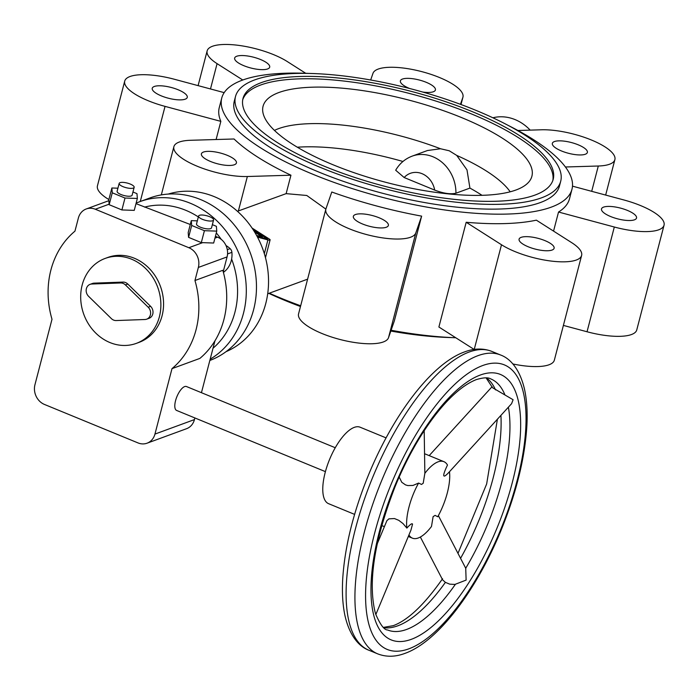 <?xml version="1.0" encoding="UTF-8"?>
<svg xmlns="http://www.w3.org/2000/svg" width="699" height="699" viewBox="0 0 699 699"><rect width="100%" height="100%" fill="white"/><g stroke="black" fill="none" stroke-linecap="round" stroke-linejoin="round"><path stroke-width="1.05" d="M530.174 130.128A43.95 38.235 -110.1 0 0 492.882 117.782M507.902 125.261A180.954 55.614 -165.4 0 1 571.974 189.246L569.502 198.761A180.954 55.614 -165.4 0 1 558.527 212.033L614.316 227.018A46.527 14.303 -165.4 0 0 664.05 225.2L636.763 329.937A46.527 14.303 -165.4 0 1 587.038 331.763L563.394 325.411M571.974 189.246A180.954 55.614 -165.4 0 1 561 202.518A180.954 55.614 -165.4 0 1 551.284 207.131A180.954 55.614 -165.4 0 1 346.896 186.843A180.954 55.614 -165.4 0 1 221.758 98.017A180.954 55.614 -165.4 0 1 232.732 84.745A180.954 55.614 -165.4 0 1 308.897 73.421M521.157 237.354A18.095 5.566 14.6 0 0 519.086 239.145A18.095 5.566 14.6 0 0 531.598 248.023A18.095 5.566 14.6 0 0 552.035 250.059A18.095 5.566 14.6 0 0 554.106 248.267A18.095 5.566 14.6 0 0 541.594 239.381A18.095 5.566 14.6 0 0 521.157 237.354M603.578 207.114A18.095 5.566 14.6 0 0 601.507 208.905A18.095 5.566 14.6 0 0 614.028 217.791A18.095 5.566 14.6 0 0 634.465 219.818A18.095 5.566 14.6 0 0 636.536 218.027A18.095 5.566 14.6 0 0 624.015 209.15A18.095 5.566 14.6 0 0 603.578 207.114M355.424 214.549A18.095 5.566 14.6 0 0 353.353 216.332A18.095 5.566 14.6 0 0 365.865 225.218A18.095 5.566 14.6 0 0 386.311 227.245A18.095 5.566 14.6 0 0 388.373 225.454A18.095 5.566 14.6 0 0 375.861 216.576A18.095 5.566 14.6 0 0 355.424 214.549M554.421 141.548A18.095 5.566 14.6 0 0 552.35 143.339A18.095 5.566 14.6 0 0 564.862 152.216A18.095 5.566 14.6 0 0 585.299 154.252A18.095 5.566 14.6 0 0 587.37 152.461A18.095 5.566 14.6 0 0 574.858 143.575A18.095 5.566 14.6 0 0 554.421 141.548M203.47 152.05A18.095 5.566 14.6 0 0 201.399 153.841A18.095 5.566 14.6 0 0 213.92 162.727A18.095 5.566 14.6 0 0 234.357 164.754A18.095 5.566 14.6 0 0 236.428 162.963A18.095 5.566 14.6 0 0 223.907 154.077A18.095 5.566 14.6 0 0 203.47 152.05M422.685 92.041A18.095 5.566 14.6 0 0 433.345 91.752A18.095 5.566 14.6 0 0 435.416 89.97A18.095 5.566 14.6 0 0 422.904 81.084A18.095 5.566 14.6 0 0 402.467 79.057A18.095 5.566 14.6 0 0 400.396 80.839A18.095 5.566 14.6 0 0 409.527 88.476M154.313 86.484A18.095 5.566 14.6 0 0 152.242 88.266A18.095 5.566 14.6 0 0 164.754 97.152A18.095 5.566 14.6 0 0 185.191 99.179A18.095 5.566 14.6 0 0 187.262 97.397A18.095 5.566 14.6 0 0 174.75 88.511A18.095 5.566 14.6 0 0 154.313 86.484M236.734 56.243A18.095 5.566 14.6 0 0 234.663 58.034A18.095 5.566 14.6 0 0 247.175 66.921A18.095 5.566 14.6 0 0 267.621 68.948A18.095 5.566 14.6 0 0 269.692 67.156A18.095 5.566 14.6 0 0 257.171 58.27A18.095 5.566 14.6 0 0 236.734 56.243M300.483 306.52A168.031 51.647 -165.4 0 1 285.603 300.71A168.031 51.647 -165.4 0 1 268.853 293.379M242.745 99.669A160.272 49.262 -165.4 0 1 471.676 114.033A160.272 49.262 -165.4 0 1 552.848 180.447M472.297 111.648A160.272 49.262 -165.4 0 1 553.206 179.267A160.272 49.262 -165.4 0 1 323.917 166.082A160.272 49.262 -165.4 0 1 243.007 98.463A160.272 49.262 -165.4 0 1 472.297 111.648M320.325 167.402A168.031 51.647 -165.4 0 1 235.502 96.514A168.031 51.647 -165.4 0 1 475.888 110.337A168.031 51.647 -165.4 0 1 560.712 181.224A168.031 51.647 -165.4 0 1 320.325 167.402M235.502 96.514L234.261 101.276A168.031 51.647 14.6 0 0 319.085 172.164A168.031 51.647 14.6 0 0 540.257 202.596A168.031 51.647 14.6 0 0 559.471 185.986L560.712 181.224M209.849 360.457A86.597 75.343 -110.1 0 0 253.615 309.657A86.597 75.343 -110.1 0 0 230.495 220.604A86.597 75.343 -110.1 0 0 149.892 197.966L139.721 201.696A86.597 75.343 -110.1 0 1 190.32 203.252A86.597 75.343 -110.1 0 1 243.444 313.388A86.597 75.343 -110.1 0 1 210.181 359.172M226.048 351.667A84.011 73.089 -110.1 0 0 265.769 303.48A84.011 73.089 -110.1 0 0 244.58 218.446A84.011 73.089 -110.1 0 0 168.232 194.077M237.424 211.29L286.136 193.64L306.782 195.484L325.856 209.106M412.183 156.13C405.044 158.848 399.548 163.549 395.686 170.233L404.162 177.529L434.664 190.076C443.358 193.422 450.444 194.471 455.923 193.23A35.544 30.922 -110.1 0 0 432.943 156.768A35.544 30.922 -110.1 0 0 412.183 156.13L427.447 150.53L440.527 148.756L449.265 150.783L456.735 155.423A129.254 39.729 -165.4 0 1 510.174 191.806M461.777 117.659A138.891 42.691 -165.4 0 1 530.436 179.739A138.891 42.691 -165.4 0 1 333.196 164.833A138.891 42.691 -165.4 0 1 262.649 109.988A138.891 42.691 -165.4 0 1 461.777 117.659M455.923 193.23L469.92 188.092A129.254 39.729 -165.4 0 1 482.022 195.318M297.32 147.209A129.254 39.729 -165.4 0 1 402.947 161.486M456.735 155.423L466.993 169.874L469.92 188.092M274.454 130.407A129.254 39.729 -165.4 0 1 440.527 148.756M455.774 337.748A180.954 55.614 -165.4 0 1 391.099 330.251M300.666 305.786A180.954 55.614 -165.4 0 1 269.325 293.204M388.513 337.704L394.35 320.876L421.637 216.131A180.954 55.614 -165.4 0 1 331.78 192.007L325.935 208.835A46.527 14.303 -165.4 0 0 325.839 209.167L298.552 313.912A46.527 14.303 -165.4 0 0 339.426 339.33A46.527 14.303 -165.4 0 0 388.513 337.704L415.791 232.959A46.527 14.303 -165.4 0 1 366.713 234.593A46.527 14.303 -165.4 0 1 325.839 209.167M421.637 216.131L415.791 232.959M286.136 193.64L290.941 175.204A180.954 55.614 -165.4 0 1 234.051 138.987L190.469 140.289A46.527 14.303 -165.4 0 0 173.885 146.676L161.32 194.907M290.941 175.204L247.359 176.515A46.527 14.303 -165.4 0 1 197.861 166.502A46.527 14.303 -165.4 0 1 173.885 146.676M216.113 139.52L220.84 121.364A180.954 55.614 -165.4 0 1 219.276 107.541L221.758 98.017M220.84 121.364L165.043 106.379A46.527 14.303 -165.4 0 1 124.719 81.101A46.527 14.303 -165.4 0 1 174.453 79.284L224.187 92.635M242.771 80.001L217.083 63.644A46.527 14.303 -165.4 0 1 207.149 50.87A46.527 14.303 -165.4 0 1 238.805 45.391A46.527 14.303 -165.4 0 1 287.272 61.547L305.716 73.29M370.671 80.001L372.978 73.343A46.527 14.303 -165.4 0 1 422.065 71.709A46.527 14.303 -165.4 0 1 462.939 97.135A46.527 14.303 -165.4 0 1 462.834 97.467L460.458 104.317M517.933 130.495L541.419 129.787A46.527 14.303 -165.4 0 1 590.908 139.8A46.527 14.303 -165.4 0 1 614.884 159.625A46.527 14.303 -165.4 0 1 598.3 166.013L565.421 166.991M572.49 186.161L623.726 199.923A46.527 14.303 -165.4 0 1 664.05 225.2M581.62 255.432A46.527 14.303 -165.4 0 0 571.695 242.658L536.369 220.168A180.954 55.614 -165.4 0 1 466.181 222.265L501.498 244.755A46.527 14.303 -165.4 0 0 549.973 260.91A46.527 14.303 -165.4 0 0 581.62 255.432L554.342 360.177A46.527 14.303 -165.4 0 1 512.883 363.969M108.869 199.547A46.527 14.303 -165.4 0 1 97.441 185.847L124.719 81.101M256.559 235.38L262.326 236.935L254.602 232.016M262.326 236.935L262.142 237.625M253.388 230.076L267.516 239.067L257.031 236.253M252.059 228.057L269.674 239.276A2.071 0.638 -165.4 0 1 270.12 239.844A2.071 0.638 -165.4 0 1 267.909 239.923L257.503 237.127M452.594 337.617A168.031 51.647 -165.4 0 1 390.82 331.046M553.556 231.107L558.527 212.033M474.132 349.439L438.893 327.01L466.181 222.265M50.896 270.05A85.051 73.989 -110.1 0 0 51.997 319.277L34.95 384.721A15.509 13.491 -110.1 0 0 44.465 404.45L138 442.913A15.509 13.491 -110.1 0 0 147.061 443.192A15.509 13.491 -110.1 0 0 154.951 434.079L171.998 368.635A85.051 73.989 -110.1 0 0 196.052 329.745A85.051 73.989 -110.1 0 0 194.951 280.517L198.359 267.437A15.509 13.491 -110.1 0 0 188.844 247.717L95.309 209.246A15.509 13.491 -110.1 0 0 86.248 208.966A15.509 13.491 -110.1 0 0 78.358 218.088L74.95 231.159A85.051 73.989 -110.1 0 0 50.896 270.05M171.998 368.635L199.862 358.412A85.051 73.989 -110.1 0 0 223.907 319.522A85.051 73.989 -110.1 0 0 222.815 270.295L194.951 280.517M325.411 471.633L176.62 410.444A12.923 4.98 -67.6 0 1 175.554 400.684A12.923 4.98 -67.6 0 1 186.458 386.53L335.249 447.727M420.361 537.033L442.616 579.855L445.385 582.363L449.745 584.163L454.892 584.425L466.119 580.1L465.726 568.261A135.72 52.32 112.4 0 0 502.013 481.41A135.72 52.32 112.4 0 0 508.383 407.194M408.941 534.953A41.363 15.946 112.4 0 0 412.436 538.169A41.363 15.946 112.4 0 0 431.484 526.487L433.118 516.613L435.119 515.373L437.74 516.771A41.363 15.946 112.4 0 0 447.308 492.891A41.363 15.946 112.4 0 0 449.474 471.738L449.177 472.061C445.953 475.573 444.153 476.779 443.786 475.678C443.463 474.438 444.695 470.89 447.482 465.045A41.363 15.946 112.4 0 0 443.9 461.663A41.363 15.946 112.4 0 0 424.852 473.345L423.21 483.227L421.541 484.442L418.587 483.07L412.96 485.447L407.858 485.569L405.525 484.896L401.75 482.258L399.199 477.041M119.162 183.418L117.109 191.273A7.759 2.385 14.6 0 0 121.023 194.54A7.759 2.385 14.6 0 0 132.12 195.178L134.164 187.323A7.759 2.385 14.6 0 0 130.25 184.055A7.759 2.385 14.6 0 0 119.162 183.418A7.759 2.385 14.6 0 0 123.076 186.685A7.759 2.385 14.6 0 0 134.164 187.323M198.568 216.078L196.524 223.933A7.759 2.385 14.6 0 0 200.438 227.201A7.759 2.385 14.6 0 0 211.535 227.839L213.579 219.984A7.759 2.385 14.6 0 0 209.665 216.716A7.759 2.385 14.6 0 0 198.568 216.078A7.759 2.385 14.6 0 0 202.483 219.346A7.759 2.385 14.6 0 0 213.579 219.984M105.2 258.412L107.899 257.424A45.243 39.354 69.9 0 1 150.005 269.255A45.243 39.354 69.9 0 1 162.081 315.773A45.243 39.354 69.9 0 1 139.057 342.37L136.366 343.358A45.243 39.354 69.9 0 1 94.251 331.527A45.243 39.354 69.9 0 1 82.176 285.009A45.243 39.354 69.9 0 1 105.2 258.412A45.243 39.354 69.9 0 1 147.314 270.242A45.243 39.354 69.9 0 1 159.389 316.761A45.243 39.354 69.9 0 1 136.366 343.358M486.085 377.888L492.612 387.77L513.101 399.732L511.581 403.69L449.177 472.061M386.066 437.88L360.072 427.194A41.363 15.946 112.4 0 0 325.192 472.463A41.363 15.946 112.4 0 0 328.609 503.691L354.603 514.385M377.137 544.11L386.879 520.694L388.897 518.859L394.454 518.544L398.797 520.344L403.026 523.586L406.862 528.095C410.261 524.337 412.157 523.027 412.541 524.163L410.925 530.183L375.844 614.526M418.587 483.07A41.363 15.946 112.4 0 0 409.02 506.941A41.363 15.946 112.4 0 0 406.862 528.095M375.835 614.561L374.952 611.555M424.197 430.75L424.852 473.345M144.981 319.504L116.139 320.553A7.235 6.3 69.9 0 1 111.359 318.595L88.59 296.315A7.235 6.3 69.9 0 1 90.084 284.353A7.235 6.3 69.9 0 1 91.796 284.021L120.647 282.973A7.235 6.3 69.9 0 1 125.418 284.93L148.188 307.211A7.235 6.3 69.9 0 1 146.694 319.172A7.235 6.3 69.9 0 1 144.981 319.504M90.084 284.353L92.478 283.471A7.235 6.3 69.9 0 1 94.19 283.139L123.033 282.09A7.235 6.3 69.9 0 1 127.812 284.056L150.582 306.328A7.235 6.3 69.9 0 1 149.088 318.298L146.694 319.172M191.683 225.462L204.414 230.696L201.312 242.605L188.581 237.363L188.197 232.549L191.29 220.648L191.683 225.462L188.581 237.363M204.414 230.696L216.769 231.124L213.667 243.025L201.312 242.605M216.769 231.124L216.384 226.31L212.365 224.659M197.328 220.858L191.29 220.648M223.217 271.719L227.079 256.909A15.509 13.491 -110.1 0 0 217.564 237.179L215.414 236.297M136.008 203.636L190.294 224.501M124.999 198.035L137.353 198.464L134.252 210.364L121.897 209.945L109.166 204.702L108.782 199.888L111.884 187.987L112.268 192.802L124.999 198.035L121.897 209.945M112.268 192.802L109.166 204.702M117.913 188.197L111.884 187.987M137.353 198.464L136.969 193.649L132.95 191.998M223.409 272.418L224.449 271.579A23.268 20.245 -110.1 0 0 231.902 252.348A5.173 4.5 -110.1 0 0 230.111 248.643A23.268 20.245 -110.1 0 0 225.978 245.524M147.061 443.192L186.546 428.705A15.509 13.491 -110.1 0 0 194.444 419.592L194.872 417.95M201.443 392.698L214.96 340.806M213.029 348.224A80.14 69.717 -110.1 0 0 234.934 312.217A80.14 69.717 -110.1 0 0 231.614 259.041M221.251 239.381A80.14 69.717 -110.1 0 0 216.297 232.924M198.35 216.943A80.14 69.717 -110.1 0 0 185.777 210.303A80.14 69.717 -110.1 0 0 144.544 207.114M434.664 190.076A20.035 17.431 -110.1 0 0 422.047 173.684A20.035 17.431 -110.1 0 0 404.162 177.529M264.327 253.667L267.909 239.923M238.394 210.932L247.359 176.515M460.999 104.518L462.834 97.467M591.704 191.325L598.3 166.013M587.038 331.763L614.316 227.018M474.237 349.43L501.498 244.755M140.272 201.495L165.043 106.379M210.486 88.956L217.083 63.644M477.95 355.669A161.565 62.29 112.4 0 0 364.406 531.887A161.565 62.29 112.4 0 0 377.74 653.88C386.276 657.165 395.354 656.999 404.974 653.373C437.95 641.656 476.604 590.209 501.384 529.527C516.439 492.376 524.932 457.784 526.88 425.77C527.614 411.886 526.81 399.627 524.451 388.985C519.383 367.569 509.134 358.08 500.65 355.031A161.565 62.29 112.4 0 0 477.95 355.669M374.612 533.293A153.815 59.301 112.4 0 0 408.915 648.812A153.815 59.301 112.4 0 0 517.007 481.061A153.815 59.301 112.4 0 0 482.703 365.533A153.815 59.301 112.4 0 0 374.612 533.293M368.915 650.245C360.431 647.195 350.182 637.715 345.114 616.291C342.755 605.649 341.951 593.39 342.685 579.506C344.633 547.492 353.126 512.9 368.181 475.748C392.969 415.066 431.615 363.629 464.59 351.903C474.21 348.277 483.289 348.111 491.825 351.405A161.565 62.29 112.4 0 0 469.125 352.043A161.565 62.29 112.4 0 0 355.581 528.261A161.565 62.29 112.4 0 0 368.915 650.245L377.74 653.88M460.562 558.326A135.72 52.32 112.4 0 0 493.188 477.775A135.72 52.32 112.4 0 0 500.912 415.372M480.23 375.057A143.47 55.308 112.4 0 0 379.4 531.537A143.47 55.308 112.4 0 0 411.396 639.297A143.47 55.308 112.4 0 0 512.227 482.817A143.47 55.308 112.4 0 0 480.23 375.057M375.817 614.421C380.361 624.854 384.284 630.035 387.569 629.965A135.72 52.32 112.4 0 0 406.643 629.432A135.72 52.32 112.4 0 0 455.346 584.373M383.847 627.702A135.72 52.32 112.4 0 0 397.818 625.797A135.72 52.32 112.4 0 0 445.385 582.363M504.792 394.551A135.72 52.32 112.4 0 0 490.812 378.937C488.182 377.268 483.332 377.495 476.281 379.618C448.356 390.558 415.8 435.765 395.057 486.749C374.612 539.418 367.927 581.079 374.996 611.712M495.521 389.885A135.72 52.32 112.4 0 0 486.574 377.923M94.19 283.139L91.796 284.021M123.033 282.09L120.647 282.973M127.812 284.056L125.418 284.93M150.582 306.328L148.188 307.211M214.934 238.141L217.564 237.179M95.309 209.246L109.123 204.178M188.844 247.717L202.658 242.649M230.111 248.643L227.297 249.674M231.902 252.348L227.551 253.938M224.449 271.579L223.296 271.998M198.359 267.437L227.079 256.909M154.951 434.079L194.444 419.592M270.12 239.844L265.471 257.678M267.691 293.798L307.604 279.163M136.139 203.129L139.721 201.696M462.939 97.135L461.008 104.527M614.884 159.625L605.657 195.065M207.149 50.87L198.097 85.627M492.131 386.652L429.186 455.617M412.436 538.169L408.303 536.474M384.398 526.644L381.698 525.534M442.554 578.737C424.476 604.513 408.059 620.153 393.284 625.657L383.48 627.387M443.9 461.663L424.546 453.712M497.408 419.217L486.653 483.97L457.985 553.372M500.65 355.031L491.825 351.405M438.369 515.617L465.822 568.453M108.843 200.683L86.248 208.966"/></g></svg>
